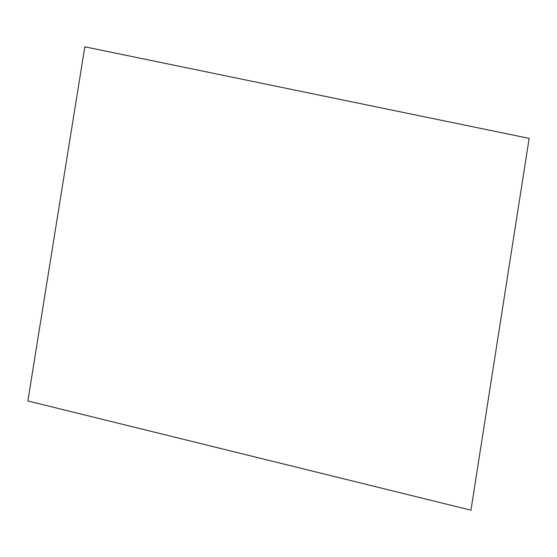 <?xml version="1.0" encoding="UTF-8"?>
<svg xmlns="http://www.w3.org/2000/svg" width="557" height="557" viewBox="0 0 557 557"><rect width="100%" height="100%" fill="white"/><g stroke="black" fill="none" stroke-linecap="round" stroke-linejoin="round"><path stroke-width="0.84" d="M84.817 46.816L529.15 138.38L470.944 510.184L27.85 400.963L84.817 46.816"/></g></svg>
